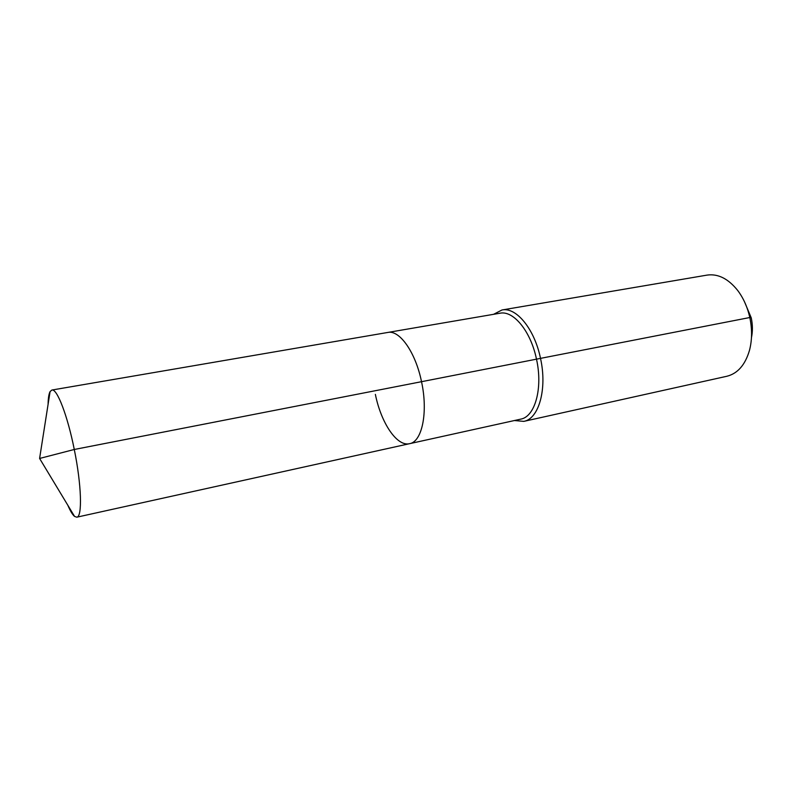 <?xml version="1.0" encoding="UTF-8"?>
<svg xmlns="http://www.w3.org/2000/svg" width="792" height="792" viewBox="0 0 792 792"><rect width="100%" height="100%" fill="white"/><g stroke="black" fill="none" stroke-linecap="round" stroke-linejoin="round"><path stroke-width="1.19" d="M67.874 505.355C70.33 511.068 72.557 514.76 74.557 516.414L76.804 517.186C82.447 516.998 81.546 484.892 74.28 449.48C67.548 415.553 56.965 388.268 51.876 390.04L50.084 391.594C48.857 393.881 48.193 398.138 48.084 404.365M375.368 394.376C381.101 423.007 397 446.876 409.593 443.678C422.057 441.817 428.264 412.365 421.522 381.695C415.572 352.252 399.514 329.69 387.793 332.452L51.876 390.04M514.394 420.532L523.799 421.374C538.808 418.918 547.391 388.991 540.51 358.37L421.522 381.695C428.264 412.365 422.057 441.817 409.593 443.678L520.7 419.146C534.956 416.83 543.045 388.357 536.511 359.251C530.828 331.284 513.414 310.207 499.94 313.226L387.793 332.452C399.514 329.69 415.572 352.252 421.522 381.695L74.28 449.48L39.6 458.459L50.084 391.594M523.799 421.374L726.908 376.25C737.639 373.547 745.163 364.944 749.46 350.44C752.143 340.144 752.261 329.175 749.806 317.523L540.51 358.37C534.521 328.947 516.166 306.831 501.97 309.989L493.574 314.315M751.469 337.59C752.776 331.284 752.707 324.7 751.242 317.83L749.806 317.523C747.46 307.118 743.431 298.099 737.708 290.476C728.254 278.675 718.037 273.547 707.078 275.101L501.97 309.989M751.242 317.83L744.421 301.613M409.593 443.678L76.804 517.186M39.6 458.459L74.557 516.414"/></g></svg>

